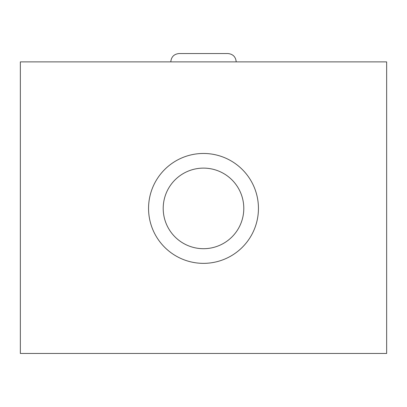 <?xml version="1.0" encoding="UTF-8"?>
<svg xmlns="http://www.w3.org/2000/svg" width="407" height="407" viewBox="0 0 407 407"><rect width="100%" height="100%" fill="white"/><g stroke="black" fill="none" stroke-linecap="round" stroke-linejoin="round"><path stroke-width="0.61" d="M386.65 353.464L386.65 61.889L20.35 61.889L20.35 353.464L386.65 353.464M203.5 153.464A54.945 54.945 0 0 1 258.445 208.409A54.945 54.945 0 0 1 203.5 263.354A54.945 54.945 0 0 1 148.555 208.409A54.945 54.945 0 0 1 203.5 153.464M163.207 208.409A40.293 40.293 0 0 0 203.5 248.702A40.293 40.293 0 0 0 243.793 208.409A40.293 40.293 0 0 0 203.5 168.116A40.293 40.293 0 0 0 163.207 208.409M227.859 53.536C232.931 54.034 235.714 56.817 236.213 61.889C235.714 56.817 232.931 54.034 227.859 53.536L179.141 53.536C174.069 54.034 171.286 56.817 170.787 61.889C171.286 56.817 174.069 54.034 179.141 53.536"/></g></svg>
